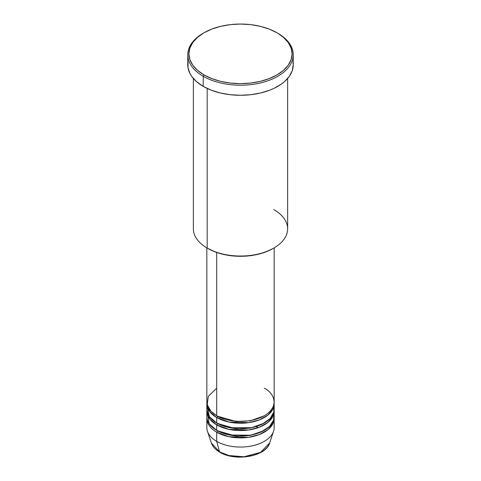 <?xml version="1.0" encoding="UTF-8"?>
<svg xmlns="http://www.w3.org/2000/svg" width="481" height="481" viewBox="0 0 481 481"><rect width="100%" height="100%" fill="white"/><g stroke="black" fill="none" stroke-linecap="round" stroke-linejoin="round"><path stroke-width="0.72" d="M206.842 418.458L206.842 427.621A33.658 19.432 0 0 0 216.697 441.36A33.658 19.432 180 0 0 250.36 446.2A33.658 19.432 180 0 0 273.551 431.301L269.637 443.013L260.618 452.356L243.987 456.776L228.95 455.543L219.516 451.881A1.124 0.649 120 0 0 219.727 452.17A1.124 0.649 -60 0 1 219.516 451.881A29.672 17.13 0 0 0 249.194 456.144A29.672 17.13 0 0 0 269.637 443.013C266.041 456.553 235.107 461.826 219.721 452.17C215.422 449.675 212.638 446.627 211.363 443.013A29.672 17.13 0 0 0 219.516 451.881L216.697 441.36L219.516 451.881L211.363 443.013L207.449 431.301A33.658 19.432 180 0 0 216.697 441.36A33.658 19.432 0 0 0 253.379 445.574A33.658 19.432 0 0 0 274.158 427.621L274.158 418.458A33.658 19.432 180 0 1 253.379 436.411A33.658 19.432 180 0 1 216.697 432.197L216.697 441.36L216.697 432.197A33.658 19.432 180 0 1 206.842 418.458A33.658 19.432 180 0 1 206.878 417.544M216.697 388.227L208.297 396.308L207.179 404.713L210.985 411.309L216.697 415.71A33.658 19.432 0 0 0 253.379 419.919A33.658 19.432 0 0 0 274.158 401.966L274.158 247.865M274.158 403.799A33.658 19.432 180 0 0 274.122 402.886L272.913 409.042L267.845 415.133L259.193 419.961L248.545 422.667L228.878 422.035L216.697 417.538A1.124 0.649 120 0 0 217.49 416.167L217.099 415.939L217.49 416.167A1.124 0.649 -60 0 1 216.697 417.538L209.866 411.85L206.878 402.886A33.658 19.432 180 0 0 206.842 403.799L206.842 409.295A33.658 19.432 0 0 0 216.697 423.039A33.658 19.432 0 0 0 253.379 427.248A33.658 19.432 0 0 0 274.158 409.295L274.158 403.799A33.658 19.432 180 0 1 253.379 421.753A33.658 19.432 180 0 1 216.697 417.538L216.697 423.039L216.697 417.538A33.658 19.432 180 0 1 206.842 403.799M207.179 406.547L209.373 416.696L216.697 423.039L229.882 427.735L251.214 427.717L262.139 424.182L270.166 418.476L273.869 411.85L273.557 405.633M274.158 411.129A33.658 19.432 180 0 0 274.122 410.215L272.913 416.372L267.845 422.462L259.193 427.29L248.545 429.996L228.878 429.365L216.697 424.867A1.124 0.649 120 0 0 217.49 423.496L217.099 423.268L217.49 423.496A1.124 0.649 -60 0 1 216.697 424.867L209.866 419.179L206.878 410.215A33.658 19.432 180 0 0 206.842 411.129L206.842 416.624A33.658 19.432 0 0 0 216.697 430.369A33.658 19.432 0 0 0 253.379 434.577A33.658 19.432 0 0 0 274.158 416.624L274.158 411.129A33.658 19.432 180 0 1 253.379 429.082A33.658 19.432 180 0 1 216.697 424.867L216.697 430.369L216.697 424.867A33.658 19.432 180 0 1 206.842 411.129M207.443 412.963L209.145 423.695L216.697 430.369L229.533 434.998L250.3 435.215L261.153 431.968L269.426 426.563L273.617 420.099L273.821 413.876M217.49 430.826L217.099 430.597L217.49 430.826A1.124 0.649 -60 0 1 216.697 432.197A1.124 0.649 120 0 0 217.49 430.826L236.117 436.153L250.348 435.443L263.901 430.597L250.348 435.443L236.117 436.153L217.49 430.826M273.821 209.584A47.126 27.207 180 0 1 273.821 248.064A47.126 27.207 180 0 1 207.179 248.064L207.972 248.521A46.002 26.557 0 0 0 273.028 248.521L266.059 251.822L258.105 254.275L249.477 255.79L240.5 256.301L231.523 255.79L222.895 254.275L214.941 251.822L207.179 248.064A47.126 27.207 0 0 0 258.531 253.962A47.126 27.207 0 0 0 287.626 228.824L287.626 78.505M204.004 32.78L203.21 33.237A52.736 30.447 0 0 0 203.21 76.293L204.004 74.916A51.611 29.798 180 0 1 204.004 32.78A51.611 29.798 180 0 1 276.996 32.78L269.174 29.07L260.251 26.317L250.571 24.621L240.5 24.05L230.429 24.621L220.749 26.317L211.826 29.07L204.004 32.78L197.589 37.296L192.815 42.442L189.881 48.034L188.889 53.848L189.881 59.662L192.815 65.254L197.589 70.4L204.004 74.916L211.826 78.625L220.749 81.379L230.429 83.075L240.5 83.646L250.571 83.075L260.251 81.379L269.174 78.625L276.996 74.916L283.411 70.4L288.185 65.254L291.119 59.662L292.111 53.848L291.119 48.034L288.185 42.442L283.411 37.296L277.79 33.237A52.736 30.447 0 0 0 277.387 33.009A52.736 30.447 180 0 1 277.79 33.237L276.996 32.78A51.611 29.798 180 0 1 276.996 74.916A51.611 29.798 180 0 1 204.004 74.916L203.21 76.293A52.736 30.447 0 0 0 277.79 76.293A52.736 30.447 0 0 0 277.79 33.237L277.79 33.237A52.736 30.447 180 0 1 293.236 54.762A52.736 30.447 180 0 1 260.678 82.894A52.736 30.447 180 0 1 203.21 76.293L203.21 86.37A52.736 30.447 0 0 0 260.678 92.971A52.736 30.447 0 0 0 293.236 64.839L292.22 70.779L289.219 76.491L284.349 81.758L281.265 84.157L273.954 88.378L269.799 90.157L260.678 92.971L250.787 94.703L240.5 95.286L230.213 94.703L220.322 92.971L211.201 90.157L203.21 86.37L203.21 76.293A52.736 30.447 180 0 1 187.764 54.762A52.736 30.447 180 0 1 203.613 33.009M216.697 252.465L216.697 415.71L216.697 252.465M207.179 88.438L207.179 248.064L207.179 88.438M216.697 432.197L228.878 436.694L248.545 437.325L259.193 434.62L267.845 429.792L272.913 423.701L274.122 417.544A33.658 19.432 180 0 1 274.158 418.458M229.557 455.693L234.92 456.631L240.5 456.95L246.08 456.631L251.443 455.693M187.764 54.762L187.764 64.839A52.736 30.447 0 0 0 203.21 86.37L196.651 81.758L191.781 76.491L190.037 73.677L188.023 67.827L188.023 61.857M292.977 61.857L293.236 64.839L293.236 54.762M193.374 78.505L193.374 228.824A47.126 27.207 0 0 0 207.179 248.064L207.179 248.064M206.842 247.865L206.842 401.966A33.658 19.432 0 0 0 216.697 415.71C222.703 420.28 246.362 425.691 264.303 415.71C281.595 405.351 272.222 391.69 264.303 388.227M217.49 423.496L236.117 428.83L250.348 428.114L263.901 423.268L250.348 428.114L236.117 428.83L217.49 423.496M217.49 416.167L236.117 421.5L250.348 420.785L263.901 415.939L250.348 420.785L236.117 421.5L217.49 416.167M258.417 427.579L255.958 426.557M273.821 248.064L273.028 248.521M277.79 33.237L276.996 32.78"/></g></svg>
